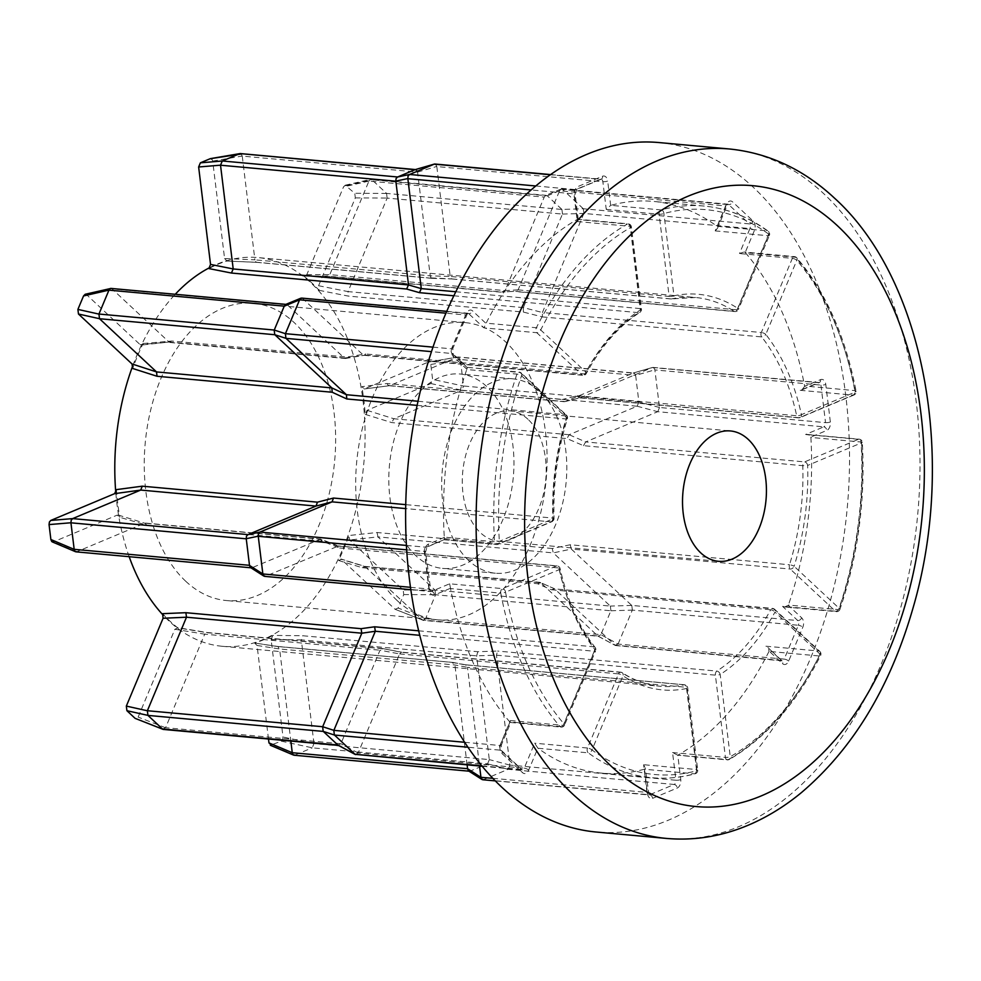 <?xml version="1.0" encoding="UTF-8"?>
<svg xmlns="http://www.w3.org/2000/svg" width="981" height="981" viewBox="0 0 981 981"><rect width="100%" height="100%" fill="white"/><g stroke="black" fill="none" stroke-linecap="round" stroke-linejoin="round"><path stroke-width="0.74" stroke-dasharray="4.91 3.68" d="M467.115 764.873L454.914 664.971L452.216 662.457L464.884 664.787L684.149 684.799A3.446 2.6 -101.8 0 1 686.908 688.441L696.939 770.674A283.583 180.762 -84.8 0 1 591.984 749.962L622.996 675.823A198.616 126.61 95.2 0 0 686.908 688.441A3.446 0.846 -7 0 0 687.681 687.779A3.446 0.846 -7 0 0 686.43 687.289A3.446 2.195 95.2 0 0 685.511 685.216A3.446 2.195 95.2 0 0 684.579 684.775A3.446 2.195 95.2 0 0 684.149 684.799A195.182 124.415 -84.8 0 1 660.054 686.234A195.182 124.415 -84.8 0 1 621.341 672.402L402.075 652.39L381.928 648.441L206.77 632.463L177.12 627.546L177.831 627.877L174.876 629.262L138.137 717.086L135.108 718.35M418.654 630.82L593.897 646.81A195.182 124.415 -84.8 0 1 558.888 567.974A3.446 1.177 167.7 0 1 560.151 568.588A3.446 1.177 167.7 0 1 559.428 569.556A198.616 126.61 95.2 0 0 595.062 649.778L564.05 723.917A283.583 180.762 -84.8 0 1 505.534 592.168L559.428 569.556A3.446 2.514 67.2 0 0 556.386 566L502.493 588.612A3.446 2.514 67.2 0 1 505.534 592.168A3.446 1.079 -10.7 0 1 500.764 593.137A287.028 182.957 95.2 0 0 559.992 726.492L509.777 721.906A287.028 182.957 -84.8 0 1 450.549 588.563L500.764 593.137A3.446 2.195 95.2 0 1 501.07 590.231A3.446 2.195 95.2 0 1 502.493 588.612L449.629 583.793L431.481 591.396L265.422 576.252L338.47 545.988L320.75 539.084L252.068 567.717L76.751 551.727L144.747 523.204L320.064 539.207L337.452 546.037L339.61 547.962L322.234 541.23L320.064 539.207M455.809 291.762L640.188 308.586L630.158 226.353A3.446 0.846 173 0 1 631.396 226.856A3.446 0.846 173 0 1 630.624 227.506L640.667 309.738A198.616 126.61 95.2 0 0 585.902 372.13A3.446 1.484 28.4 0 1 586.295 373.528A3.446 1.484 28.4 0 1 584.909 373.969A195.182 124.415 -84.8 0 1 638.705 312.657A3.446 2.379 -122.6 0 0 639.882 312.399A3.446 2.379 -122.6 0 0 640.667 309.738A3.446 0.846 173 0 0 641.439 309.076L631.396 226.856A3.446 3.446 0 0 0 628.294 223.84A3.446 2.195 95.2 0 0 627.374 224.06A3.446 2.428 60.2 0 1 630.624 227.506A283.583 180.762 -84.8 0 0 540.703 329.972A3.446 1.398 -153.3 0 0 536.362 327.752L486.147 323.178A287.028 182.957 -84.8 0 1 577.159 219.474L627.374 224.06A287.028 182.957 95.2 0 0 536.362 327.752A3.446 2.195 95.2 0 0 536.239 328.022A3.446 2.195 95.2 0 0 536.803 332.706L582.015 374.877L363.093 354.901L302.663 298.543L468.722 313.687L483.952 327.887L486.024 323.448L472.621 310.94A6.892 4.39 95.2 0 0 466.478 313.528L452.315 347.372A6.892 4.39 95.2 0 0 453.467 356.741L466.858 369.236A3.446 2.195 95.2 0 0 466.76 369.518L516.975 374.104A3.446 0.944 18.9 0 1 521.536 375.76L566.748 417.918A198.616 126.61 95.2 0 0 553.223 518.765L554.032 518.409L552.793 518.054A195.182 124.415 -84.8 0 1 566.074 418.961A3.446 0.846 -162.6 0 0 567.398 418.703A3.446 0.846 -162.6 0 0 566.748 417.918A3.446 2.379 133 0 0 566.454 415.159L521.254 373.001A3.446 2.379 133 0 1 521.536 375.76A283.583 180.762 -84.8 0 0 499.329 541.365A3.446 2.514 67.2 0 1 498.017 544.308A3.446 2.514 67.2 0 1 497.097 544.443L550.991 521.831L405.656 508.575M569.127 434.73L393.81 418.74L461.806 390.217L637.123 406.22L569.127 434.73L566.981 438.581L583.511 445.668L802.789 465.681A3.446 2.195 95.2 0 1 803.169 463.51A3.446 2.195 95.2 0 1 804.592 461.904A3.446 2.514 -112.8 0 1 807.633 465.448L802.789 465.681A195.182 124.415 -84.8 0 1 789.497 564.762A3.446 0.846 17.4 0 1 794.107 566.295A198.616 126.61 95.2 0 0 807.633 465.448L861.526 442.848L862.324 442.406L861.085 442.014A3.446 2.195 95.2 0 0 860.129 439.623A3.446 2.195 95.2 0 0 859.197 439.181A3.446 2.195 95.2 0 0 858.485 439.292L804.592 461.904L585.669 441.928L657.711 411.701L823.77 426.858L805.622 434.473L809.141 434.963L810.846 437.109L826.824 430.414A6.892 4.39 95.2 0 0 830.355 421.965L825.769 384.417A6.892 4.39 95.2 0 0 823.917 380.272A6.892 4.39 95.2 0 0 820.619 379.61L804.641 386.318A3.446 2.195 95.2 0 0 804.592 386.011L854.807 390.597A3.446 1.079 169.3 0 1 856.07 391.174A3.446 1.079 169.3 0 1 855.322 392.044L801.428 414.656A198.616 126.61 95.2 0 0 765.805 334.435L796.805 260.296A3.446 2.256 -40.8 0 0 796.78 257.807A3.446 2.256 -40.8 0 0 795.579 257.243A3.446 2.195 95.2 0 0 795.419 257.071A3.446 2.195 95.2 0 0 794.475 256.63A3.446 2.195 95.2 0 0 792.341 258.359L761.33 332.498L542.419 312.51L583.867 213.429L749.925 228.573L739.49 253.539L743.99 252.019L745.204 252.497L754.389 230.523A6.892 4.39 95.2 0 0 753.249 221.142L732.611 201.902A6.892 4.39 95.2 0 0 726.467 204.477L717.27 226.452L717.479 228.328L715.198 230.891L725.646 205.924L559.575 190.78L518.127 289.873L514.964 291.32L501.892 292.031L514.964 291.32L734.229 311.333A3.446 2.195 95.2 0 0 734.916 311.578A3.446 2.195 95.2 0 0 737.05 309.849L768.062 235.71A3.446 2.195 95.2 0 0 767.485 231.026A3.446 2.195 95.2 0 0 767.314 230.878A287.028 182.957 95.2 0 0 703.868 206.035A287.028 182.957 95.2 0 0 661.071 209.922L610.856 205.336A287.028 182.957 -84.8 0 1 653.653 201.448A287.028 182.957 -84.8 0 1 717.099 226.304L767.314 230.878A3.446 2.477 126.2 0 1 768.27 231.234A3.446 2.477 126.2 0 1 768.883 234.251L737.871 308.39A198.616 126.61 95.2 0 0 673.959 295.772A3.446 2.6 78.2 0 1 672.022 298.898A3.446 2.6 78.2 0 1 671.421 298.935A195.182 124.415 -84.8 0 1 695.529 297.501A195.182 124.415 -84.8 0 1 734.229 311.333A3.446 2.514 -56.9 0 0 737.871 308.39A3.446 1.177 -157.3 0 1 738.411 309.469L769.411 235.342A3.446 1.177 -157.3 0 0 768.883 234.251A283.583 180.762 -84.8 0 0 663.916 213.539A3.446 0.846 173 0 1 659.097 214.214L669.14 296.446L450.218 276.47L436.803 166.549L602.861 181.706A3.446 0.846 -7 0 0 607.68 181.031A6.892 4.39 95.2 0 0 605.829 176.887A6.892 4.39 95.2 0 0 602.53 176.224L577.919 186.549A6.892 4.39 95.2 0 0 574.388 194.998L577.355 219.376A3.446 2.195 95.2 0 0 577.159 219.474M509.777 721.906A3.446 2.195 95.2 0 0 509.948 722.077L500.751 744.052A6.892 4.39 95.2 0 0 501.892 753.42L522.542 772.672A6.892 4.39 95.2 0 0 528.685 770.097L537.87 748.123A3.446 2.195 95.2 0 0 538.054 748.27L588.269 752.844A287.028 182.957 95.2 0 0 651.703 777.7C666.185 779.012 680.679 777.7 695.21 773.751A3.446 3.446 0 0 0 697.724 770.011A3.446 0.846 -7 0 1 696.939 770.674A3.446 2.587 74.8 0 1 695.21 773.751A3.446 2.587 74.8 0 1 694.499 773.813L644.284 769.227A3.446 2.195 95.2 0 0 644.492 769.165L647.472 793.531A6.892 4.39 95.2 0 0 652.623 798.338L677.233 788.025A6.892 4.39 95.2 0 0 680.765 779.576L677.785 755.198L672.561 752.55L675.946 780.238L509.887 765.094L496.46 655.185L497.6 651.065L477.821 651.715L302.626 635.725L272.767 635.406L271.124 639.575L283.019 737.001L282.675 739.576L281.277 741.158L270.364 745.278M477.821 651.715L476.631 655.872L489.298 759.601L313.981 743.598L312.216 747.829L487.532 763.819L470.157 771.103L294.84 755.112L312.216 747.829M431.015 277.905L452.155 278.935L451.015 278.53L450.218 276.47L430.23 275.833L431.015 277.905L432.229 278.285L431.015 277.905M210.155 158.726L211.786 159.032L212.693 161.092L224.588 258.518L254.913 259.842L242.246 156.102L417.563 172.104L430.23 275.833L254.913 259.842L255.747 261.915L257.034 262.295L432.229 278.285M255.747 261.915L257.034 262.295L255.747 261.915M239.707 153.686L241.228 154.017L242.246 156.102M417.563 172.104L436.778 166.439L435.748 164.465L434.289 164.121M416.496 170.007L415.049 169.664L416.496 170.007L417.538 171.994M653.837 367.85L652.377 367.507L633.137 373.062L652.537 367.446L653.837 367.85L654.891 369.935L820.95 385.092A3.446 0.846 -7 0 0 825.769 384.417M634.584 373.405L633.137 373.062L634.584 373.405L635.627 375.38L654.867 369.825M563.302 401.266L565.081 401.609L633.076 373.087L457.759 357.084L389.764 385.607L565.081 401.609L563.302 401.266L562.211 399.512L387.017 383.522L361.842 386.686L364.392 388.893L428.243 362.112L458.102 356.974L633.701 372.964M804.641 386.318L801.943 389.837L800.226 390.303L818.375 382.688L652.316 367.532L580.286 397.746L565.081 401.609M388.035 385.275L389.764 385.607L388.035 385.275L387.017 383.522M389.359 385.717L364 389.003L389.359 385.717M452.155 278.935L671.421 298.935A3.446 2.195 95.2 0 1 671.004 298.96A3.446 3.446 0 0 0 672.022 298.898L695.529 297.501L257.684 257.549A195.182 124.415 -84.8 0 1 310.744 282.675A195.182 124.415 -84.8 0 1 356.557 507.14A195.182 124.415 -84.8 0 1 222.209 646.283A195.182 124.415 -84.8 0 1 169.149 621.157A195.182 124.415 -84.8 0 1 163.386 615.394M577.355 219.376L578.238 219.634L577.355 219.376L578.238 219.634L577.294 221.534L573.91 193.846L531.162 189.946M565.093 401.597L580.286 397.746L799.196 417.722L853.09 395.122A3.446 2.195 95.2 0 0 854.5 393.504A3.446 2.195 95.2 0 0 854.807 390.597A287.028 182.957 95.2 0 0 795.579 257.243L745.364 252.669A3.446 2.195 95.2 0 0 745.204 252.497M578.483 397.415L580.274 397.746L578.483 397.415L577.417 395.748L562.211 399.512M313.981 743.598L301.314 639.87L476.631 655.86L496.46 655.173L715.382 675.149L725.425 757.381A3.446 0.846 -7 0 0 730.244 756.707A283.583 180.762 -84.8 0 0 820.165 654.253A3.446 2.379 -47 0 0 819.871 651.494L774.659 609.324A3.446 2.379 -47 0 1 774.953 612.095A3.446 1.484 -151.6 0 0 770.674 609.765A195.182 124.415 -84.8 0 1 716.866 671.078A3.446 2.379 57.4 0 1 720.201 674.474A198.616 126.61 95.2 0 0 774.953 612.095L820.165 654.253A3.446 1.398 26.7 0 1 820.594 655.553A3.446 1.398 26.7 0 1 819.221 655.982L769.006 651.396A3.446 2.195 95.2 0 0 769.129 651.126L782.531 663.622A6.892 4.39 95.2 0 0 788.675 661.047L802.826 627.202A6.892 4.39 95.2 0 0 801.685 617.834L788.283 605.326A3.446 2.195 95.2 0 0 788.393 605.044L838.608 609.63A287.028 182.957 95.2 0 0 861.085 442.014L810.87 437.428A3.446 2.195 95.2 0 0 810.846 437.109M527.974 419.279A65.445 41.717 95.2 0 0 510.181 410.855A65.445 41.717 95.2 0 0 465.141 457.514A65.445 41.717 95.2 0 0 480.506 532.781A65.445 41.717 95.2 0 0 498.287 541.205A65.445 41.717 95.2 0 0 543.339 494.547A65.445 41.717 95.2 0 0 527.974 419.279M415.981 555.822A97.585 62.208 -84.8 0 1 393.074 443.596A97.585 62.208 -84.8 0 1 460.248 374.019A97.585 62.208 -84.8 0 1 486.772 386.588A97.585 62.208 -84.8 0 1 509.691 498.826A97.585 62.208 -84.8 0 1 442.517 568.391A97.585 62.208 -84.8 0 1 415.981 555.822M468.844 560.654A97.585 62.208 -84.8 0 1 445.926 448.415A97.585 62.208 -84.8 0 1 513.1 378.85A97.585 62.208 -84.8 0 1 539.636 391.407A97.585 62.208 -84.8 0 1 562.542 503.645A97.585 62.208 -84.8 0 1 495.368 573.211A97.585 62.208 -84.8 0 1 468.844 560.654M185.814 581.328A149.259 95.132 -84.8 0 1 150.767 409.678A149.259 95.132 -84.8 0 1 253.515 303.276A149.259 95.132 -84.8 0 1 294.079 322.491A149.259 95.132 -84.8 0 1 329.125 494.142A149.259 95.132 -84.8 0 1 226.39 600.544A149.259 95.132 -84.8 0 1 185.814 581.328M397.244 600.63A149.259 95.132 -84.8 0 1 362.21 428.979A149.259 95.132 -84.8 0 1 464.945 322.577A149.259 95.132 -84.8 0 1 505.522 341.793A149.259 95.132 -84.8 0 1 540.556 513.443A149.259 95.132 -84.8 0 1 437.82 619.845A149.259 95.132 -84.8 0 1 397.244 600.63M659.024 142.564A346.158 220.651 -84.8 0 1 753.126 187.126A346.158 220.651 -84.8 0 1 834.39 585.228A346.158 220.651 -84.8 0 1 596.117 832.011M518.14 289.849L505.117 290.609L544.234 197.095L368.917 181.105L329.8 274.619L505.117 290.621L501.892 292.031L326.698 276.053L303.816 276.115L306.783 274.729L343.522 186.905L345.177 185.225L354.754 193.282L355.318 197.904L318.58 285.729L319.046 290.315A195.182 124.415 95.2 0 0 311.627 282.749A195.182 124.415 95.2 0 0 303.816 276.115L327.679 276.348L502.75 292.326M319.046 290.315L348.181 296.078L523.364 312.068L542.407 316.912L542.419 312.51L523.339 307.593L523.364 312.068M457.759 357.084L428.243 362.112L430.782 364.478L432.609 379.402L430.867 383.559L367.017 410.34L365.226 414.374A195.182 124.415 95.2 0 0 361.842 386.686M365.226 414.374L391.787 422.59L566.981 438.581M570.231 544.762L552.242 548.489L553.284 552.892L610.317 606.086L435 590.084L377.967 536.889L553.284 552.904L571.31 549.066L570.231 544.762L789.497 564.762A3.446 2.195 95.2 0 0 790.22 569.041L835.432 611.2L782.568 606.381L797.786 620.568L631.727 605.424L571.31 549.066L790.22 569.041A3.446 2.379 -47 0 0 794.107 566.295L839.319 608.453A3.446 0.944 -161.1 0 1 839.932 609.336C858.032 555.773 865.487 500.138 862.324 442.406A3.446 3.446 0 0 0 859.197 439.181L807.191 434.436M552.242 548.489L377.047 532.511L348.978 535.503L349.628 540.016L403.191 589.973L403.743 594.584L398.127 608.036L395.098 609.299L340.898 558.974L364.822 566.38L539.795 582.309L554.155 588.563M364.822 566.38L422.504 619.955L597.821 635.946L540.789 582.763L365.472 566.76L341.535 559.354L338.543 560.47A195.182 124.415 95.2 0 0 348.978 535.503M338.543 560.47L362.308 567.729L537.502 583.707L551.396 589.753L554.645 588.882L615.075 645.24L781.134 660.397L767.865 647.472L769.129 651.126M268.487 739.024L257.059 645.473L254.619 643.021A195.182 124.415 95.2 0 0 272.767 635.406M452.964 662.445L465.534 664.787L467.52 667.325L454.914 664.983L279.597 648.981L277.66 646.442L254.619 643.021L277.022 646.467L452.964 662.457M537.87 748.123L534.657 743.193L524.222 768.16L358.151 753.003L399.598 653.922L380.015 650.195L340.898 743.708L165.593 727.706L204.71 634.192L380.015 650.195L382.541 648.711L207.359 632.72L177.831 627.877A195.182 124.415 95.2 0 1 170.032 621.231A195.182 124.415 95.2 0 1 162.613 613.677M129.173 556.693A195.182 124.415 -84.8 0 1 115.783 492.572M132.852 365.508A195.182 124.415 -84.8 0 1 175.256 294.275M209.946 267.482A195.182 124.415 -84.8 0 1 257.684 257.549M322.234 541.23L147.04 525.252L119.817 517.306L117.254 515.099L53.403 541.88L51.772 541.561M116.432 489.617A195.182 124.415 95.2 0 0 119.817 517.306M85.188 294.275L86.561 294.68L140.124 344.638L141.301 345.079L143.116 343.522A195.182 124.415 95.2 0 0 132.68 368.476M143.116 343.522L171.736 341.045L346.931 357.035L365.631 353.957L364.27 355.318L344.343 358.04L345.533 358.47L346.931 357.035M224.588 258.518L227.04 260.971A195.182 124.415 95.2 0 0 208.892 268.573M256.642 262.344L226.537 261.032L257.034 262.295M745.364 252.669A287.028 182.957 -84.8 0 1 804.592 386.011M610.856 205.336A3.446 2.195 95.2 0 0 610.66 205.409L607.68 181.031M418.004 401.254L565.363 414.693L520.151 372.535A3.446 2.195 95.2 0 0 519.207 372.093A3.446 2.195 95.2 0 0 517.073 373.822A3.446 2.195 95.2 0 0 516.975 374.104A287.028 182.957 95.2 0 0 494.485 541.72A3.446 2.195 95.2 0 0 496.374 544.553A3.446 3.446 0 0 0 498.017 544.308L551.923 521.696A3.446 2.514 67.2 0 0 553.223 518.765L499.329 541.365L494.485 541.72L444.27 537.147A287.028 182.957 -84.8 0 1 466.76 369.518M444.27 537.147A3.446 2.195 95.2 0 0 444.307 537.453L428.329 544.161A6.892 4.39 95.2 0 0 424.798 552.597L429.384 590.145A6.892 4.39 95.2 0 0 434.534 594.952L450.512 588.257A3.446 2.195 95.2 0 0 450.549 588.563M644.284 769.227A287.028 182.957 -84.8 0 1 601.488 773.126A287.028 182.957 -84.8 0 1 538.054 748.27M672.561 752.55L725.425 757.381A3.446 2.195 95.2 0 0 727.277 759.895L677.785 755.198A3.446 2.195 95.2 0 0 677.981 755.1L728.196 759.674A3.446 2.428 -119.8 0 0 729.3 759.453A3.446 2.428 -119.8 0 0 730.244 756.707L720.201 674.474A3.446 0.846 -7 0 1 715.382 675.149A3.446 2.195 95.2 0 1 715.738 672.537A3.446 2.195 95.2 0 1 716.866 671.078L497.6 651.065M769.006 651.396A287.028 182.957 -84.8 0 1 677.981 755.1M810.87 437.428A287.028 182.957 -84.8 0 1 788.393 605.044M618.14 643.953L632.304 610.108L798.362 625.265L784.199 659.109L618.091 644.051L600.887 634.658L425.582 618.655L435.576 594.768L610.881 610.771L600.887 634.658M597.821 635.946L615.443 645.535L598.189 636.24L423.363 620.384L395.098 609.299L422.504 619.955M618.091 644.051L615.075 645.24M610.881 610.771L632.304 610.108M631.727 605.424L610.317 606.086M788.283 605.326L784.677 606.932L782.568 606.381M765.916 646.197L818.767 651.016L773.555 608.858A3.446 2.195 95.2 0 0 772.623 608.416L554.645 588.882L540.31 582.444M615.443 645.535L782.065 660.838A3.446 2.195 -84.8 0 1 781.134 660.397A3.446 2.379 -47 0 1 782.237 660.863A3.446 2.379 -47 0 1 782.531 663.622M632.34 609.998L631.789 605.485M435 590.084L435.576 594.768M425.582 618.655L423.032 620.311M377.047 532.511L377.967 536.889L349.628 540.016M610.366 606.135L610.918 610.66M600.838 634.756L598.189 636.24M540.789 582.763L537.502 583.707M365.472 566.76L362.308 567.729M820.619 379.61A3.446 2.514 -112.8 0 1 819.307 382.553L819.307 382.553A3.446 2.514 -112.8 0 1 818.375 382.688A3.446 2.195 -84.8 0 1 819.098 382.565A3.446 2.195 -84.8 0 1 820.03 383.007A3.446 2.195 -84.8 0 1 820.95 385.092L825.536 422.639L659.477 407.483L654.891 369.935M583.29 208.745L562.653 189.492L728.711 204.637L749.361 223.889L583.29 208.745L561.929 209.456L386.563 193.404L371.995 179.817L547.312 195.808L561.88 209.394M399.598 653.922L401.597 652.169L382.026 648.453M465.374 664.762L684.579 684.775A3.446 3.446 0 0 1 687.681 687.779L697.724 770.011A3.446 0.846 -7 0 0 696.473 769.521L686.43 687.289L467.508 667.313L479.562 766.014M483.51 779.637L508.121 769.312L674.18 784.469L649.569 794.782L483.425 779.662L470.157 771.103M635.651 375.49L638.889 401.989L463.572 385.999L460.334 359.487L635.627 375.38M306.783 274.729L329.8 274.619L326.698 276.053L327.519 276.335M523.327 307.605L348.022 291.602L387.139 198.088L562.444 214.079L523.339 307.593M171.736 341.045L169.039 342.05L112.006 288.868L287.323 304.858L344.343 358.04L169.039 342.05L141.301 345.079M118.235 515.037L144.747 523.204L147.04 525.252M174.876 629.262L204.71 634.192L206.77 632.463M271.124 639.575L301.314 639.87L302.626 635.725M257.059 645.473L279.597 648.981L290.842 741.072M637.123 406.22L657.711 411.701M659.477 407.483L638.889 401.989M562.444 214.079L583.867 213.429M547.312 195.808L562.653 189.492M559.575 190.78L544.234 197.095M287.323 304.858L302.663 298.543M265.422 576.252L252.068 567.717M358.151 753.003L340.898 743.708M487.532 763.819L508.121 769.312M509.887 765.094L489.298 759.601M583.511 445.668L585.669 441.928L569.139 434.73M657.773 411.677L659.477 407.593M583.903 213.318L583.352 208.794M562.579 189.431L560.874 189.149L559.624 190.67M535.798 185.985L575.675 189.627L600.286 179.302A3.446 2.195 -84.8 0 1 601.01 179.18A3.446 2.195 -84.8 0 1 601.942 179.621A3.446 2.195 -84.8 0 1 602.861 181.706L606.246 209.394L610.66 205.409M466.858 369.236L467.287 367.703L452.069 353.516L431.493 351.639M467.532 367.372L520.151 372.535A3.446 2.379 133 0 1 521.254 373.001A3.446 3.446 0 0 0 519.207 372.093L467.52 367.372L453.173 353.982A3.446 2.379 133 0 1 453.467 356.741M302.589 298.482L301.621 298.089M450.512 588.257L449.629 583.793M406.404 545.436L426.085 547.226L444.234 539.611L427.017 547.091A3.446 2.514 -112.8 0 0 428.329 544.161M444.368 539.808L496.374 544.553A3.446 2.195 95.2 0 0 497.097 544.443L444.234 539.611L444.307 537.453M263.631 575.908L265.336 576.276M464.663 742.286L499.93 745.511L510.378 720.545L509.948 722.077L510.807 722.372L501.291 745.143A3.446 1.177 -157.3 0 0 500.751 744.052M222.209 646.283L660.054 686.234C646.847 685.02 634.241 680.507 622.224 672.708A3.446 2.514 123.1 0 0 621.341 672.402A3.446 2.195 95.2 0 0 620.666 672.157L401.597 652.169M355.147 754.352L358.102 753.101M652.623 798.338A3.446 2.514 67.2 0 0 649.569 794.782A3.446 2.195 -84.8 0 1 648.858 794.904A3.446 2.195 -84.8 0 1 647.914 794.463A3.446 2.195 -84.8 0 1 646.994 792.39L643.61 764.702L645.167 767.682L644.492 769.165M481.72 779.294L483.425 779.662M508.183 769.276L509.887 765.205M430.867 383.559L461.806 390.217L463.572 386.048L432.609 379.402M458.102 356.974L460.334 359.487M368.917 181.105L370.499 179.4L371.995 179.817M386.563 193.404L387.139 198.088M110.988 288.414L112.006 288.868M76.751 551.727L75.01 551.383M165.593 727.706L162.552 729.03M294.84 755.112L293.098 754.769M638.889 402.1L637.184 406.183M367.017 410.34L393.822 418.74L391.787 422.59M544.271 196.997L545.522 195.464L547.239 195.759M561.929 209.456L562.481 213.981M318.58 285.729L348.022 291.602L348.181 296.078M285.532 304.515L287.249 304.809M118.247 515.037L144.747 523.204M251.982 567.754L250.278 567.386L251.982 567.754M340.848 743.806L337.893 745.057M489.298 759.711L487.594 763.782M470.071 771.14L468.366 770.772L470.071 771.14M784.677 606.932L836.364 611.641A3.446 3.446 0 0 0 839.932 609.336A3.446 0.944 -161.1 0 1 838.608 609.63A3.446 2.195 95.2 0 1 838.497 609.912A3.446 2.195 95.2 0 1 836.364 611.641A3.446 2.195 95.2 0 1 835.432 611.2A3.446 2.379 -47 0 0 839.319 608.453A283.583 180.762 -84.8 0 0 861.526 442.848A3.446 2.514 -112.8 0 0 858.485 439.292L805.622 434.473M542.407 316.912L761.673 336.924A195.182 124.415 -84.8 0 1 796.695 415.76A3.446 1.177 -12.3 0 0 801.428 414.656A3.446 2.514 -112.8 0 1 800.116 417.587L854.01 394.987A3.446 2.514 -112.8 0 0 855.322 392.044A283.583 180.762 -84.8 0 0 796.805 260.296A3.446 1.177 -157.3 0 0 792.341 258.359L739.49 253.539M799.196 417.722A3.446 2.514 -112.8 0 0 800.116 417.587A3.446 3.446 0 0 1 798.473 417.845A3.446 2.195 95.2 0 0 799.196 417.722M800.226 390.303L853.09 395.122A3.446 2.514 -112.8 0 0 854.01 394.987A3.446 3.446 0 0 0 856.07 391.174C845.512 336.434 825.744 291.97 796.78 257.807A3.446 3.446 0 0 0 794.475 256.63L743.99 252.019M606.246 209.394L659.097 214.214A3.446 2.195 95.2 0 1 659.453 211.602A3.446 2.195 95.2 0 1 661.071 209.922A3.446 2.587 -105.2 0 1 663.916 213.539L673.959 295.772A3.446 0.846 173 0 1 669.14 296.446A3.446 2.195 95.2 0 0 670.06 298.518A3.446 2.195 95.2 0 0 671.004 298.96L451.8 278.96M453.847 295.796L638.705 312.657A3.446 2.195 95.2 0 0 639.845 311.198A3.446 2.195 95.2 0 0 640.188 308.586A3.446 0.846 173 0 1 641.439 309.076A3.446 3.446 0 0 1 639.882 312.399C619.097 325.827 601.23 346.207 586.295 373.528A3.446 3.446 0 0 1 582.947 375.318A3.446 2.195 95.2 0 0 584.909 373.969L365.631 353.957M417.121 405.374L566.074 418.961A3.446 2.195 95.2 0 0 565.363 414.693A3.446 2.379 133 0 1 566.454 415.159A3.446 3.446 0 0 1 567.398 418.703C557.453 450.855 553.002 484.087 554.032 518.409A3.446 3.446 0 0 1 551.923 521.696A3.446 2.514 67.2 0 1 550.991 521.831A3.446 2.195 95.2 0 0 552.401 520.224A3.446 2.195 95.2 0 0 552.793 518.054L405.729 504.639M339.61 547.962L558.888 567.974A3.446 2.195 95.2 0 0 558.042 566.331A3.446 2.195 95.2 0 0 557.098 565.89A3.446 2.195 95.2 0 0 556.386 566L337.464 546.025M577.294 221.534L630.158 226.353A3.446 2.195 95.2 0 0 629.226 224.281A3.446 2.195 95.2 0 0 628.294 223.84L577.944 219.241M715.198 230.891L768.062 235.71A3.446 1.177 -157.3 0 0 769.411 235.342A3.446 3.446 0 0 0 768.27 231.234C748.184 216.58 726.725 208.18 703.868 206.035L653.653 201.448M281.277 741.158L312.24 747.804M492.818 778.313L646.994 792.39A3.446 0.846 173 0 1 648.245 792.881A3.446 0.846 173 0 1 647.472 793.531M434.534 594.952A3.446 2.514 67.2 0 0 431.481 591.396A3.446 2.195 -84.8 0 1 430.769 591.518A3.446 2.195 -84.8 0 1 429.825 591.077A3.446 2.195 -84.8 0 1 428.905 588.992L424.319 551.457L406.661 549.838M410.463 587.312L428.905 588.992A3.446 0.846 173 0 1 430.156 589.495A3.446 0.846 173 0 1 429.384 590.145M577.417 395.748L796.695 415.76A3.446 2.195 95.2 0 0 797.541 417.403A3.446 2.195 95.2 0 0 798.473 417.845L579.526 397.869M729.508 148.989A346.158 220.651 -84.8 0 1 823.611 193.564A346.158 220.651 -84.8 0 1 904.862 591.666A346.158 220.651 -84.8 0 1 666.59 838.436M551.396 589.753L770.674 609.765A3.446 2.195 95.2 0 1 772.623 608.416A3.446 3.446 0 0 1 774.659 609.324A3.446 2.379 -47 0 0 773.555 608.858L554.645 588.882M728.196 759.674A287.028 182.957 95.2 0 0 819.221 655.982A3.446 2.195 95.2 0 0 819.343 655.713A3.446 2.195 95.2 0 0 818.767 651.016A3.446 2.379 -47 0 1 819.871 651.494A3.446 3.446 0 0 1 820.594 655.553C796.253 703.487 765.83 738.117 729.3 759.453A3.446 3.446 0 0 1 727.277 759.895A3.446 2.195 95.2 0 0 728.196 759.674M601.488 773.126L651.703 777.7A287.028 182.957 95.2 0 0 694.499 773.813A3.446 2.195 95.2 0 0 696.118 772.133A3.446 2.195 95.2 0 0 696.473 769.521L643.61 764.702M363.976 355.33L582.947 375.318A3.446 2.195 95.2 0 1 582.015 374.877A3.446 2.379 133 0 0 585.902 372.13L540.703 329.972A3.446 2.379 133 0 1 536.803 332.706L483.952 327.887M788.675 661.047A3.446 1.177 -157.3 0 0 784.199 659.109A3.446 2.195 -84.8 0 1 782.065 660.838L767.865 647.472M801.685 617.834A3.446 2.379 133 0 1 797.786 620.568A3.446 2.195 -84.8 0 1 798.362 625.265A3.446 1.177 -157.3 0 1 802.826 627.202M435.024 590.108L403.191 589.973M425.558 618.704L398.127 608.036M403.743 594.584L435.589 594.719M518.127 289.873L737.05 309.849A3.446 1.177 -157.3 0 0 738.411 309.469A3.446 3.446 0 0 1 734.916 311.578L515.761 291.578M602.53 176.224A3.446 2.514 -112.8 0 1 601.218 179.167L601.218 179.167A3.446 2.514 -112.8 0 1 600.286 179.302L550.402 174.753M432.989 347.139L451.493 348.831L465.656 314.975L445.963 313.184M399.61 653.91L618.52 673.886L587.521 748.025L534.657 743.193M510.378 720.545L563.229 725.376L594.241 651.237L419.745 635.32M481.83 765.854L521.144 769.447L500.506 750.195L467.937 747.228M830.355 421.965A3.446 0.846 -7 0 1 825.536 422.639A3.446 2.195 -84.8 0 1 823.77 426.858A3.446 2.514 67.2 0 1 826.824 430.414M761.33 332.498A3.446 2.195 95.2 0 0 761.673 336.924A3.446 2.207 141.8 0 0 765.805 334.435A3.446 1.177 -157.3 0 0 761.33 332.498M753.249 221.142A3.446 2.379 -47 0 1 749.361 223.889A3.446 2.195 -84.8 0 1 749.925 228.573A3.446 1.177 22.7 0 1 754.389 230.523M561.598 189.039L727.988 204.183L726.995 205.556A3.446 1.177 -157.3 0 1 725.646 205.924A3.446 2.195 -84.8 0 1 727.779 204.195A3.446 2.195 -84.8 0 1 728.711 204.637A3.446 2.379 -47 0 0 732.611 201.902M550.635 174.581L601.218 179.167L576.607 189.48L575.16 194.336A3.446 0.846 173 0 0 573.91 193.846A3.446 2.195 -84.8 0 1 575.675 189.627A3.446 2.514 -112.8 0 0 576.607 189.48A3.446 2.514 -112.8 0 0 577.919 186.549M446.76 311.333L467.998 313.233L467.005 314.607A3.446 1.177 -157.3 0 1 465.656 314.975A3.446 2.195 -84.8 0 1 467.79 313.246A3.446 2.195 -84.8 0 1 468.722 313.687A3.446 2.379 -47 0 0 472.621 310.94M466.478 313.528A3.446 1.177 -157.3 0 1 467.005 314.607L452.854 348.463L453.173 353.982A3.446 2.379 133 0 0 452.069 353.516A3.446 2.195 -84.8 0 1 451.493 348.831A3.446 1.177 -157.3 0 0 452.854 348.463A3.446 1.177 -157.3 0 0 452.315 347.372M410.806 589.691L430.966 591.58L425.57 551.947A3.446 0.846 173 0 0 424.319 551.457A3.446 2.195 -84.8 0 1 426.085 547.226A3.446 2.514 -112.8 0 0 427.017 547.091L425.57 551.947A3.446 0.846 173 0 1 424.798 552.597M587.521 748.025A3.446 2.195 95.2 0 0 588.269 752.844A3.446 2.477 -53.8 0 0 591.984 749.962A3.446 1.177 22.7 0 0 587.521 748.025M510.611 722.494L561.095 727.105A3.446 3.446 0 0 0 564.59 724.996A3.446 1.177 22.7 0 0 564.05 723.917A3.446 2.256 139.2 0 1 559.992 726.492A3.446 2.195 95.2 0 0 561.095 727.105A3.446 2.195 95.2 0 0 563.229 725.376A3.446 1.177 22.7 0 0 564.59 724.996L595.602 650.869A3.446 1.177 22.7 0 1 594.241 651.237A3.446 2.195 95.2 0 0 593.897 646.81A3.446 2.207 -38.2 0 1 595.124 647.411C578.851 626.577 567.19 600.298 560.151 568.588A3.446 3.446 0 0 0 557.098 565.89L338.151 545.914M620.666 672.157A3.446 2.195 95.2 0 0 618.52 673.886A3.446 1.177 22.7 0 1 622.996 675.823A3.446 2.514 123.1 0 0 622.224 672.708A3.446 3.446 0 0 0 620.666 672.157M528.685 770.097A3.446 1.177 22.7 0 0 524.222 768.16A3.446 2.195 -84.8 0 1 522.088 769.889A3.446 2.195 -84.8 0 1 521.144 769.447A3.446 2.379 133 0 1 522.248 769.913L501.61 750.661A3.446 2.379 133 0 0 500.506 750.195A3.446 2.195 -84.8 0 1 499.93 745.511A3.446 1.177 -157.3 0 0 501.291 745.143L501.61 750.661A3.446 2.379 133 0 1 501.892 753.42M680.765 779.576A3.446 0.846 -7 0 1 675.946 780.238A3.446 2.195 -84.8 0 1 674.18 784.469A3.446 2.514 67.2 0 1 677.233 788.025M430.782 364.478L460.322 359.438M368.942 181.056L343.522 186.905M355.318 197.904L387.152 198.039M386.588 193.429L354.754 193.282M346.551 185.642L371.971 179.793M212.693 161.092L242.233 156.053M169.039 342.05L140.124 344.638M86.561 294.68L111.981 288.831M76.726 551.739L53.403 541.88M165.568 727.755L138.137 717.086M313.981 743.647L283.019 737.001M294.815 755.125L271.492 745.266M595.062 649.778A3.446 2.207 -38.2 0 0 595.124 647.411A3.446 3.446 0 0 1 595.602 650.869A3.446 1.177 22.7 0 0 595.062 649.778M717.479 228.328L726.995 205.556A3.446 1.177 -157.3 0 0 726.467 204.477M578.238 219.536L575.16 194.336A3.446 0.846 173 0 1 574.388 194.998M482.149 766.247L522.248 769.913A3.446 2.379 133 0 1 522.542 772.672M256.593 262.344L431.812 278.334M389.028 385.717L564.333 401.72M510.181 410.855L730.428 430.953M513.1 378.85L460.248 374.019M464.945 322.577L253.515 303.276M437.82 619.845L226.39 600.544M495.368 573.211L442.517 568.391M498.287 541.205L718.533 561.304M652.941 367.409L819.307 382.553L801.943 389.837M495.307 780.888L649.054 794.966L645.167 767.682M560.874 189.149L545.522 195.464M370.977 179.364L546.258 195.354M345.177 185.225L370.499 179.4M431.873 278.334L451.849 278.96M345.533 358.47L364.27 355.318M169.946 342.492L345.238 358.482M145.446 523.081L320.75 539.084M277.562 646.43L452.781 662.42"/><path stroke-width="1.47" d="M293.098 754.769L294.815 755.125L293.098 754.769L292.264 752.709L467.581 768.699L480.948 777.344L481.978 779.49L468.624 770.968L467.594 768.822M75.01 551.383L76.726 551.739L75.01 551.383L74.176 549.323L249.493 565.314L246.256 538.814L70.939 522.812L71.196 520.2L72.68 518.606L248.021 534.596L316.017 506.073L317.464 502.162L333.515 498.054L332.056 501.867L260.026 532.07L406.404 545.436M53.403 541.88L51.772 541.561L50.877 539.513L49.05 524.59L49.393 522.015L50.791 520.433L114.642 493.651L116.432 489.617L142.27 486.184L317.464 502.162M259.953 532.107L258.469 533.676L258.248 536.19L246.243 538.704L246.464 536.19L247.948 534.62L260.026 532.07M250.278 567.386L249.505 565.436L262.859 573.959L263.889 576.105L250.278 567.386M239.671 153.698L222.295 160.982L397.612 176.985L414.988 169.701L240.014 153.588L210.51 158.615L211.786 159.032M531.162 189.946L407.851 178.689L421.266 288.598L419.439 292.657L406.625 289.027L231.43 273.037L208.892 268.573L210.535 264.404L198.64 166.991L200.382 162.821L210.155 158.726L241.228 154.017M435.748 164.465L434.289 164.121L415.049 169.664L434.448 164.06L409.617 174.471L535.798 185.985M414.988 169.701L416.496 170.007M409.543 174.495L408.059 176.065L407.826 178.579L395.834 181.093L396.054 178.591L397.538 177.021L409.617 174.471M480.948 777.344L492.818 778.313M262.859 573.959L410.463 587.312M748.221 439.378A65.445 41.717 95.2 0 0 730.428 430.953A65.445 41.717 95.2 0 0 685.376 477.612A65.445 41.717 95.2 0 0 700.741 552.867A65.445 41.717 95.2 0 0 718.533 561.304A65.445 41.717 95.2 0 0 763.574 514.645A65.445 41.717 95.2 0 0 748.221 439.378M666.59 838.436L596.117 832.011A346.158 220.651 -84.8 0 1 502.014 787.436A346.158 220.651 -84.8 0 1 420.763 389.334A346.158 220.651 -84.8 0 1 659.024 142.564L729.508 148.989A346.158 220.651 -84.8 0 0 491.236 395.772A346.158 220.651 -84.8 0 0 572.499 793.874A346.158 220.651 -84.8 0 0 666.59 838.436C695.554 840.925 723.88 836.033 751.556 823.758C769.055 815.959 785.671 805.573 801.403 792.611C852.943 748.797 890.123 687.374 912.931 608.33C956.573 459.795 925.193 280.235 834.61 198.236C803.709 169.419 768.675 153.011 729.508 148.989M163.386 615.394A195.182 124.415 -84.8 0 1 129.173 556.693M115.783 492.572A195.182 124.415 -84.8 0 1 132.852 365.508M175.256 294.275A195.182 124.415 -84.8 0 1 209.946 267.482M338.42 745.413L163.386 729.435L135.108 718.35L126.905 710.698L126.341 706.087L163.079 618.263L162.613 613.677L185.875 612.696L361.069 628.674L374.632 626.798L375.318 631.274L333.871 730.355L464.663 742.286M431.493 351.639L286.011 338.359L346.428 394.705L346.808 398.96L332.203 392.253L331.86 387.912L274.827 334.729L99.51 318.727L156.543 371.922L331.86 387.912M332.203 392.253L157.009 376.263L132.68 368.476L132.03 363.976L78.468 314.018L77.904 309.407L83.532 295.955L85.188 294.275L110.988 288.414L285.888 304.368M406.625 289.027L408.513 284.931L421.266 288.61L455.809 291.762M331.848 387.912L346.44 394.718L418.004 401.254M445.963 313.184L299.597 299.83L285.434 333.675L432.989 347.139M406.661 549.838L258.261 536.3L262.847 573.848M467.937 747.228L334.447 735.039L355.085 754.291L481.83 765.854M479.562 766.014L480.935 777.234M408.513 284.931L395.846 181.203L220.529 165.213L233.196 268.953L408.513 284.944M274.251 330.045L284.245 306.146L108.94 290.155L98.946 314.043L274.251 330.045L285.434 333.675M70.939 522.812L74.176 549.323M405.656 508.575L332.069 501.855L316.005 506.073L140.7 490.071L72.704 518.593M337.832 744.996L323.264 731.409L147.947 715.407L162.515 728.993L337.832 744.996L355.085 754.291M361.805 633.199L186.5 617.208L147.383 710.722L322.688 726.725L361.805 633.211L361.069 628.674M290.842 741.072L292.264 752.709L268.966 742.899L268.487 739.024M467.581 768.699L467.115 764.873M271.492 745.266L268.966 742.899M299.597 299.83L284.245 306.146M286.011 338.359L274.827 334.729M322.688 726.725L333.871 730.355M334.447 735.039L323.264 731.409M446.76 311.333L301.621 298.089L299.634 299.72M285.385 333.773L285.937 338.298M263.631 575.908L265.336 576.276M333.822 730.453L334.374 734.977M355.147 754.352L482.149 766.247M481.72 779.294L483.425 779.662M220.529 165.213L222.295 160.982M78.468 314.018L99.486 318.702L98.946 314.043M83.532 295.955L108.952 290.106L110.522 288.439M126.905 710.698L147.923 715.382L147.383 710.722M231.43 273.037L233.196 268.953M157.009 376.263L156.543 371.922L132.03 363.976M274.754 334.668L274.202 330.143M284.282 306.047L285.532 304.515L300.885 298.199M114.642 493.651L140.7 490.083L142.27 486.184M338.568 745.413L337.893 745.057M163.042 729.361L135.108 718.35M323.19 731.348L322.639 726.823M163.079 618.263L186.5 617.208L185.875 612.696M70.939 522.763L49.05 524.59M50.877 539.513L74.188 549.372M611.421 766.419A311.713 198.689 95.2 0 0 889.313 649.851A311.713 198.689 95.2 0 0 837.541 225.838A311.713 198.689 95.2 0 0 559.648 342.406A311.713 198.689 95.2 0 0 611.421 766.419M374.632 626.798L418.654 630.82M333.515 498.054L405.729 504.639M417.121 405.374L346.808 398.96M453.847 295.796L419.439 292.657M550.402 174.753L434.227 164.146M419.745 635.32L375.318 631.261L361.805 633.211M210.535 264.404L233.196 268.941M220.529 165.164L198.64 166.991M200.382 162.821L222.27 161.007M77.904 309.407L98.922 314.092M50.791 520.433L72.68 518.606M126.341 706.087L147.358 710.771M434.853 164.023L550.635 174.581M264.612 576.362L410.806 589.691M482.701 779.748L495.307 780.888M240.333 153.576L415.404 169.554M75.978 551.837L250.866 567.791M52.275 541.892L75.512 551.714M355.453 754.585L338.212 745.29M294.067 755.223L468.955 771.176M293.601 755.1L270.364 745.278"/></g></svg>
